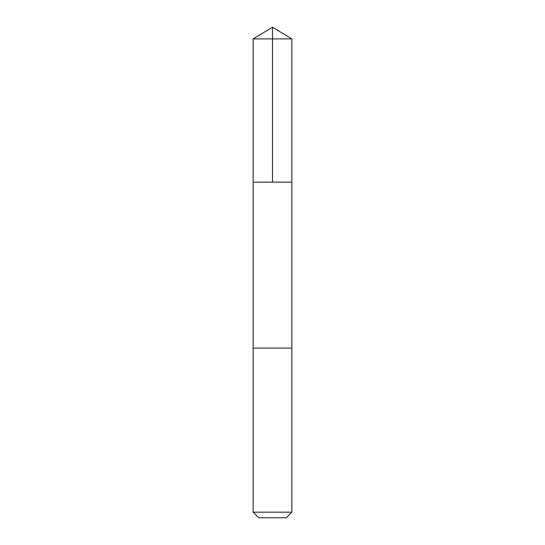 <?xml version="1.0" encoding="UTF-8"?>
<svg xmlns="http://www.w3.org/2000/svg" width="545" height="545" viewBox="0 0 545 545"><rect width="100%" height="100%" fill="white"/><g stroke="black" fill="none" stroke-linecap="round" stroke-linejoin="round"><path stroke-width="0.82" d="M253.139 182.146L291.861 182.146L291.861 38.886L253.139 38.886L253.139 182.146L291.861 182.146L291.861 348.105L253.139 348.105L253.139 182.146M253.5 348.105L253.139 348.105L253.139 512.164L291.861 512.164L291.861 348.105L253.5 348.105M291.861 512.164L286.275 517.75L258.725 517.75L253.139 512.164M272.5 182.146L272.5 27.25L253.139 38.886M272.5 27.25L291.861 38.886"/></g></svg>
